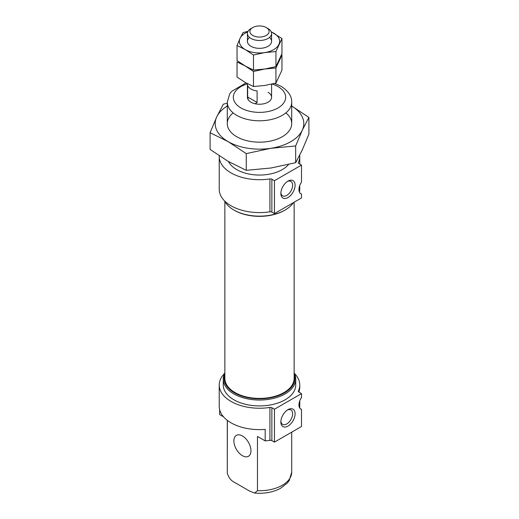 <?xml version="1.0" encoding="UTF-8"?>
<svg xmlns="http://www.w3.org/2000/svg" width="519" height="519" viewBox="0 0 519 519"><rect width="100%" height="100%" fill="white"/><g stroke="black" fill="none" stroke-linecap="round" stroke-linejoin="round"><path stroke-width="0.78" d="M299.074 191.018L299.768 185.478M300.222 193.282L301.507 194.022L301.507 197.966L274.454 213.588L271.865 212.096A2.011 1.161 180 0 0 269.925 211.797A40.274 23.251 180 0 1 219.226 189.338L219.226 156.453A40.274 23.251 180 0 1 219.239 155.843M299.716 155.226A40.274 23.251 180 0 1 299.774 156.453A40.274 23.251 180 0 1 298.399 162.473A2.011 1.161 180 0 0 298.334 162.771A2.011 1.161 180 0 0 298.925 163.595L301.507 165.087L301.507 182.182A9.063 5.229 120 0 0 300.819 193.73A9.063 5.229 120 0 0 301.507 194.022M299.074 406.403L299.768 400.863M300.222 408.667L301.507 409.407L301.507 426.501L274.454 442.123L271.865 440.631A2.011 1.161 180 0 0 269.925 440.333A40.274 23.251 180 0 1 265.196 440.891L257.482 436.434L257.482 490.695L254.621 493.05L249.535 491.039L235.295 482.813C231.357 481.061 228.71 477.889 227.348 473.296A32.217 18.6 180 0 1 227.283 472.128L227.348 420.364M294.325 373.317A40.274 23.251 180 0 1 299.774 384.988A40.274 23.251 180 0 1 298.399 391.008A2.011 1.161 180 0 0 298.334 391.307A2.011 1.161 180 0 0 298.925 392.13L301.507 393.623L301.507 397.567A9.063 5.229 120 0 0 300.819 409.115A9.063 5.229 120 0 0 301.507 409.407M299.774 384.988L299.774 388.18L299.009 392.182M295.097 413.76A10.069 5.813 -60 0 1 287.98 426.093A10.069 5.813 -60 0 1 280.857 421.979A10.069 5.813 -60 0 1 287.98 409.653A10.069 5.813 -60 0 1 295.097 413.76M301.507 393.623L274.454 409.238L274.454 442.123M274.454 409.238L271.865 407.752L271.865 440.631M265.196 440.891L265.196 429.382A40.274 23.251 180 0 1 219.226 406.364L219.226 384.988A40.274 23.251 180 0 0 269.925 407.447A2.011 1.161 180 0 1 271.865 407.752M242.412 435.96A12.08 6.974 -120 0 0 236.372 435.357A12.08 6.974 -120 0 0 234.523 445.043A12.08 6.974 -120 0 0 242.412 455.688A12.08 6.974 -120 0 0 248.452 456.285A12.08 6.974 -120 0 0 250.307 446.606A12.08 6.974 -120 0 0 242.412 435.96M219.634 409.653L219.634 414.584L223.553 416.848M299.774 401.531L299.774 406.364A40.274 23.251 180 0 1 299.677 407.979M299.774 186.146L299.774 189.338A40.274 23.251 180 0 1 299.463 192.212M301.507 165.087L274.454 180.703L271.865 179.211A2.011 1.161 180 0 0 269.925 178.912A40.274 23.251 180 0 1 219.226 156.453M268.044 92.33A12.08 6.974 180 0 1 271.58 97.267A12.08 6.974 180 0 1 259.5 104.241A12.08 6.974 180 0 1 247.42 97.267L247.42 83.663M295.097 185.225A10.069 5.813 -60 0 1 287.98 197.557A10.069 5.813 -60 0 1 280.857 193.444A10.069 5.813 -60 0 1 287.98 181.118A10.069 5.813 -60 0 1 295.097 185.225M274.454 180.703L274.454 213.588M219.226 384.988A40.274 23.251 180 0 1 224.675 373.317M287.331 410.055A8.323 4.807 -60 0 1 290.906 409.952A8.323 4.807 -60 0 1 292.632 413.76A8.323 4.807 -60 0 1 288.999 422.142A8.323 4.807 -60 0 1 282.583 424.367A8.323 4.807 -60 0 1 280.889 421.22M288.551 164.497A32.217 18.6 180 0 1 256.808 174.987A32.217 18.6 180 0 1 228.535 161.591M287.331 181.52A8.323 4.807 -60 0 1 290.906 181.416A8.323 4.807 -60 0 1 292.632 185.225A8.323 4.807 -60 0 1 288.999 193.606A8.323 4.807 -60 0 1 282.583 195.832A8.323 4.807 -60 0 1 280.889 192.685M293.371 202.663A36.246 20.929 180 0 1 285.132 210.013A36.246 20.929 180 0 1 233.868 210.013A36.246 20.929 180 0 1 224.675 201.015M285.132 210.013L284.529 210.364A35.389 20.436 180 0 1 234.471 210.364L233.868 210.013M294.137 202.222L294.137 378.416A34.637 19.994 180 0 1 259.5 398.41A34.637 19.994 180 0 1 224.863 378.416L224.863 201.385M294.137 374.212A35.389 20.436 180 0 1 259.5 398.845A35.389 20.436 180 0 1 224.863 374.212M294.137 372.94A36.246 20.929 180 0 1 295.746 379.11A36.246 20.929 180 0 1 259.5 400.039A36.246 20.929 180 0 1 223.254 379.11A36.246 20.929 180 0 1 224.863 372.94M295.746 379.11L295.746 384.988A36.246 20.929 180 0 1 259.5 405.916A36.246 20.929 180 0 1 223.254 384.988L223.254 379.11M268.044 28.584L266.299 27.578L268.044 28.584A12.08 6.974 180 0 1 271.58 33.514A12.08 6.974 180 0 1 259.5 40.488A12.08 6.974 180 0 1 247.42 33.514A12.08 6.974 180 0 1 250.956 28.584L252.701 27.578A9.608 5.547 180 0 1 266.299 27.578L266.299 27.578A9.608 5.547 180 0 1 266.299 35.422A9.608 5.547 180 0 1 252.701 35.422A9.608 5.547 180 0 1 252.701 27.578M255.082 103.755L257.106 102.457L257.106 90.948A12.08 6.974 180 0 1 247.66 85.492L247.66 97.001L248.257 99.817M257.106 102.457L247.66 97.001M248.03 31.328L243.061 32.554L240.05 38.354A20.137 11.626 0 0 0 245.26 49.584L253.48 55.014L253.48 70.091L245.26 66.023L237.04 60.6L237.04 45.523L245.26 49.584A20.137 11.626 0 0 0 264.709 52.594L275.939 51.537L281.96 38.568L271.184 31.737M247.738 31.931A20.137 11.626 0 0 0 240.05 38.354L237.04 45.523M253.48 55.014L264.709 52.594A20.137 11.626 0 0 0 278.95 44.375A20.137 11.626 0 0 0 273.74 33.145A20.137 11.626 0 0 0 271.262 31.931M281.96 38.568L281.96 53.652L275.939 66.614L264.709 69.033L253.48 70.091M275.939 51.537L275.939 66.614M249.509 37.439A12.08 6.974 0 0 0 250.956 46.295A12.08 6.974 0 0 0 268.044 46.295A12.08 6.974 0 0 0 269.491 37.439M253.48 71.453L253.48 86.53L245.26 82.469L237.04 77.039L237.04 61.962L245.26 66.023L253.48 71.453L264.709 69.033L275.939 67.976L281.96 55.014L281.545 54.709M281.96 55.014L281.96 70.091L275.939 83.059L264.709 85.479L253.48 86.53M275.939 67.976L275.939 83.059M308.909 117.424L302.292 130.191A44.303 25.574 180 0 0 291.717 106.019L308.909 117.424L308.909 134.155L302.292 149.92L295.668 162.687L270.963 168.007L246.259 170.329L228.172 161.383L210.091 149.446L210.091 132.715L228.172 141.655L246.259 153.598L270.963 148.278L295.668 145.956L302.292 130.191A44.303 25.574 180 0 1 270.963 148.278A44.303 25.574 180 0 1 228.172 141.655A44.303 25.574 180 0 1 216.708 116.95L210.091 132.715M246.259 170.329L246.259 153.598M295.668 162.687L295.668 145.956M227.283 103.158L223.332 104.189L216.708 116.95A44.303 25.574 180 0 1 227.283 106.019M285.872 112.883A32.217 18.6 180 0 1 282.284 136.724A32.217 18.6 180 0 1 236.716 136.724A32.217 18.6 180 0 1 233.128 112.883M298.399 391.008L298.399 391.611M269.925 407.447L269.925 440.333M269.925 178.912L269.925 211.797M298.399 162.473L298.399 163.076M272.112 84.02A26.177 15.116 180 0 1 278.009 86.576A26.177 15.116 180 0 1 276.03 108.984A26.177 15.116 180 0 1 237.624 105.565A26.177 15.116 180 0 1 247.42 83.857M291.717 123.574L291.717 102.198A32.217 18.6 180 0 1 259.5 120.797A32.217 18.6 180 0 1 227.283 102.198L229.67 93.997L231.571 91.422L246.025 82.904M254.621 493.05C264.268 493.887 272.871 492.33 280.435 488.385L287.318 483.027L289.252 480.458L291.717 472.128A32.217 18.6 180 0 1 257.482 490.695M271.865 179.211L271.865 212.096M299.774 164.088L299.774 156.453M291.717 102.198C291.84 96.19 288.279 90.883 281.032 86.277L274.596 83.41M291.717 472.128L291.717 432.152M227.283 472.128L227.283 420.312M227.283 123.574L227.283 102.198M271.58 97.267L271.58 84.143M271.58 41.364L271.58 33.514M247.42 41.364L247.42 33.514"/></g></svg>
